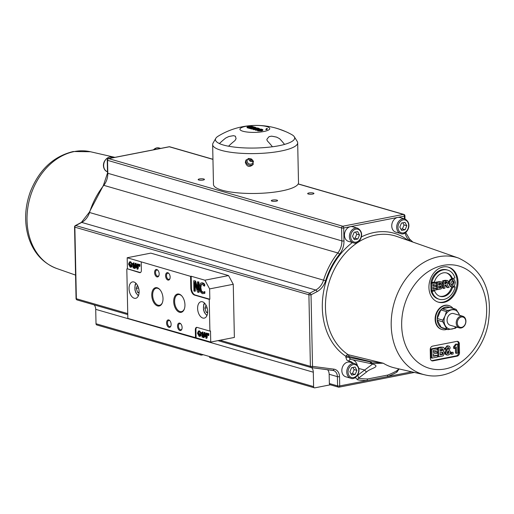 <?xml version="1.0" encoding="UTF-8"?>
<svg xmlns="http://www.w3.org/2000/svg" width="514" height="514" viewBox="0 0 514 514"><rect width="100%" height="100%" fill="white"/><g stroke="black" fill="none" stroke-linecap="round" stroke-linejoin="round"><path stroke-width="0.77" d="M170.989 325.677A3.142 1.825 78.9 0 1 169.973 326.621A3.142 1.825 78.9 0 1 167.487 322.998A3.142 1.825 78.9 0 1 168.772 320.46A3.142 1.825 78.9 0 1 170.07 320.961M169.999 278.421A3.142 1.825 78.9 0 1 168.984 279.372A3.142 1.825 78.9 0 1 166.491 275.742A3.142 1.825 78.9 0 1 167.782 273.21A3.142 1.825 78.9 0 1 169.08 273.705M181.956 328.844A3.142 1.825 78.9 0 1 180.947 329.795A3.142 1.825 78.9 0 1 178.454 326.165A3.142 1.825 78.9 0 1 179.739 323.634A3.142 1.825 78.9 0 1 181.037 324.128M184.475 308.593A8.693 5.056 78.9 0 1 181.506 311.619A8.693 5.056 78.9 0 1 174.612 301.577A8.693 5.056 78.9 0 1 178.178 294.561A8.693 5.056 78.9 0 1 182.059 296.244M159.025 275.253A3.142 1.825 78.9 0 1 158.016 276.204A3.142 1.825 78.9 0 1 155.524 272.574A3.142 1.825 78.9 0 1 156.809 270.043A3.142 1.825 78.9 0 1 158.106 270.537M162.533 302.258A8.693 5.056 78.9 0 1 159.565 305.277A8.693 5.056 78.9 0 1 152.671 295.235A8.693 5.056 78.9 0 1 156.237 288.219A8.693 5.056 78.9 0 1 160.117 289.902M203.525 292.325L202.291 292.479L200.878 291.046L200.222 287.75L200.723 284.795L202.118 284.139L204.129 286.067L204.09 284.409L202.098 282.963L200.935 282.989L200.049 283.792L199.336 287.493L200.222 291.714L202.31 293.667L204.283 293.353L204.244 291.714L202.998 292.524M201.591 284.107L202.118 284.139M201.899 284.094L201.334 284.672L200.826 287.634L201.482 290.93L203.319 292.434M204.855 291.592L204.887 293.237L204.283 293.353M204.887 293.237L204.052 293.578M201.218 282.906L202.702 282.848L203.833 283.439L203.229 283.561M203.833 283.439L204.701 284.287L204.09 284.409M204.701 284.287L204.733 285.951L204.129 286.067M201.334 284.672L200.723 284.795M197.672 290.005L194.922 281.074L193.714 280.728L193.926 291.065L194.722 291.29L194.536 282.379L197.556 292.113L198.507 292.382L198.288 282.051L197.498 281.82L197.672 290.005M193.714 280.728L195.526 280.959L197.62 287.763M195.526 280.959L194.922 281.074M195.185 284.486L195.326 291.175L194.722 291.29M197.498 281.82L198.899 281.929L199.117 292.267L198.507 292.382M198.899 281.929L198.288 282.051M140.425 272.555A3.039 1.767 78.9 0 1 140.219 272.516L127.421 268.822L127.183 257.745L150.827 253.126L228.537 275.575L233.26 284.281L234.371 337.441L210.734 342.054L196.104 337.833L195.937 329.712A3.039 1.767 78.9 0 1 196.888 327.36M228.537 275.575L204.893 280.194L209.622 288.9L233.26 284.281M209.622 288.9L209.834 299.232L209.23 299.354L209.898 331.1L210.502 330.984L210.734 342.054M209.834 299.232L195.211 295.01A6.072 3.534 78.9 0 1 191.426 288.046L191.182 276.23L204.893 280.194M209.23 299.354L194.6 295.126A6.072 3.534 78.9 0 1 190.822 288.161L190.578 276.352L191.182 276.23M127.183 257.745L190.578 276.352M138.157 264.292L138.542 266.226L138.6 264.421L138.157 264.292L139.204 264.305L138.6 264.421M138.998 266.136L138.542 266.226M136.955 266.079L136.583 266.875L136.975 266.984M136.583 266.875L135.972 266.991L136.93 264.948L136.975 267.28L135.972 266.991M135.6 267.466L136.987 267.865L137.013 269.105L137.411 269.214L137.379 267.98L137.816 268.102L137.373 267.396L137.302 264.048L136.981 263.952L135.6 267.466M137.302 264.048L136.981 263.952M137.906 263.933L137.977 267.28L137.373 267.396M137.977 267.28L138.407 267.402L137.803 267.518M138.407 267.402L138.42 267.987L137.816 268.102M137.996 268.07L138.015 269.098L137.411 269.214M133.03 263.933L133.113 267.974L133.512 268.09L133.402 262.905L132.252 263.855L132.265 264.472L133.03 263.933M133.036 264.286L132.265 264.472M134.006 262.782L134.115 267.974L133.512 268.09M130.158 264.504L132.117 264.774L130.158 264.504L130.17 265.115L131.109 265.385L131.128 266.342L130.203 266.605L128.988 264.196L129.091 263.194L130.113 262.468L131.436 263.791L130.1 261.877L129.547 261.838L128.551 264.112L130.241 267.235L131.391 267.145M132.117 264.774L132.156 266.689L131.552 266.805L131.507 264.89M132.156 266.689L130.852 267.113M130.241 267.235L131.552 266.805M129.547 261.838L130.704 261.761L132.047 263.676L131.436 263.791M130.042 262.448L129.091 263.194M129.708 262.436L130.113 262.468M129.695 263.072L129.592 264.08L130.916 266.509M135.15 263.341L136.069 263.316L135.15 263.341L134.334 268.411L134.649 268.507L135.465 263.431M136.069 263.316L135.253 268.385L134.649 268.507M138.883 264.504L139.024 266.368L139.326 264.633L138.883 264.504L139.93 264.517L139.326 264.633M139.93 264.517L139.949 265.359L139.345 265.481M139.949 265.359L139.866 266.316L139.262 266.432M141.209 262.089L141.376 270.21A3.039 1.767 78.9 0 1 140.129 272.664A3.039 1.767 78.9 0 1 139.609 272.638L127.421 268.822M196.104 337.833L127.845 318.404L126.81 268.938M195.5 337.949L195.333 329.827A3.039 1.767 78.9 0 1 196.579 327.373A3.039 1.767 78.9 0 1 197.1 327.405L209.898 331.1M182.104 327.476A3.797 2.21 -101.1 0 0 180.864 323.91A3.797 2.21 -101.1 0 0 177.773 324.469A3.797 2.21 -101.1 0 0 178.808 329.757A3.797 2.21 -101.1 0 0 181.879 329.114A3.797 2.21 -101.1 0 0 182.104 327.476M170.147 277.052A3.797 2.21 -101.1 0 0 168.9 273.487A3.797 2.21 -101.1 0 0 165.816 274.046A3.797 2.21 -101.1 0 0 166.851 279.333A3.797 2.21 -101.1 0 0 169.916 278.691A3.797 2.21 -101.1 0 0 170.147 277.052M159.173 273.885A3.797 2.21 -101.1 0 0 157.933 270.319A3.797 2.21 -101.1 0 0 154.843 270.878A3.797 2.21 -101.1 0 0 155.877 276.166A3.797 2.21 -101.1 0 0 158.948 275.523A3.797 2.21 -101.1 0 0 159.173 273.885M139.101 291.566A8.352 4.857 78.9 0 1 135.67 298.313A8.352 4.857 78.9 0 1 129.303 291.046A8.352 4.857 78.9 0 1 132.471 281.916A8.352 4.857 78.9 0 1 139.101 291.566M207.662 311.375A8.352 4.857 78.9 0 1 204.238 318.121A8.352 4.857 78.9 0 1 197.871 310.854A8.352 4.857 78.9 0 1 201.038 301.724A8.352 4.857 78.9 0 1 207.662 311.375M163.009 298.473A9.342 5.436 -101.1 0 0 159.944 289.697A9.342 5.436 -101.1 0 0 152.356 291.078A9.342 5.436 -101.1 0 0 154.9 304.089A9.342 5.436 -101.1 0 0 162.45 302.508A9.342 5.436 -101.1 0 0 163.009 298.473M184.95 304.815A9.342 5.436 -101.1 0 0 181.885 296.038A9.342 5.436 -101.1 0 0 174.297 297.413A9.342 5.436 -101.1 0 0 176.842 310.43A9.342 5.436 -101.1 0 0 184.391 308.85A9.342 5.436 -101.1 0 0 184.95 304.815M171.136 324.308A3.797 2.21 -101.1 0 0 169.89 320.736A3.797 2.21 -101.1 0 0 166.806 321.301A3.797 2.21 -101.1 0 0 167.84 326.589A3.797 2.21 -101.1 0 0 170.905 325.947A3.797 2.21 -101.1 0 0 171.136 324.308M207.078 333.432L207.463 335.366L207.521 333.56L207.078 333.432L208.131 333.445L207.521 333.56M207.919 335.276L207.463 335.366M205.876 335.218L205.504 336.015L205.896 336.13M205.504 336.015L204.9 336.13L205.851 334.094L205.902 336.426L204.9 336.13M204.527 336.606L205.915 337.004L205.941 338.244L206.332 338.353L206.307 337.12L206.737 337.242L206.294 336.535L206.223 333.188L205.902 333.098L204.527 336.606M206.223 333.188L205.902 333.098M206.834 333.072L206.898 336.419L206.294 336.535M206.898 336.419L207.335 336.541L206.724 336.664M207.335 336.541L207.348 337.126L206.737 337.242M206.917 337.21L206.936 338.238L206.332 338.353M201.957 333.072L202.041 337.113L202.432 337.229L202.323 332.044L201.173 332.995L201.186 333.612L201.957 333.072M201.963 333.425L201.186 333.612M202.927 331.922L203.036 337.113L202.432 337.229M199.079 333.644L201.038 333.914L199.079 333.644L199.091 334.254L200.03 334.524L200.055 335.481L199.13 335.745L197.916 333.335L198.012 332.333L199.04 331.607L200.364 332.931L199.021 331.016L198.475 330.984L197.479 333.252L199.169 336.374L200.312 336.284M201.038 333.914L201.083 335.828L200.473 335.95L200.434 334.036M201.083 335.828L199.773 336.252M199.169 336.374L200.473 335.95M198.475 330.984L199.631 330.9L200.968 332.815L200.364 332.931M198.963 331.588L198.012 332.333M198.635 331.575L199.04 331.607M198.616 332.211L198.52 333.22L199.837 335.655M200.055 335.481L199.734 335.629M204.071 332.481L204.996 332.455L204.071 332.481L203.255 337.557L203.576 337.647L204.386 332.571M204.996 332.455L204.18 337.525L203.576 337.647M207.804 333.644L208.183 335.578L208.254 333.772L207.804 333.644L208.857 333.657L208.254 333.772M208.857 333.657L208.877 334.505L208.266 334.62M208.877 334.505L208.793 335.456L208.183 335.578M351.55 367.735L355.052 367.047L356.877 370.401L355.206 374.436L351.704 375.117L349.88 371.77L351.55 367.735M350.721 378.22L345.787 376.794A7.594 5.917 -73.9 0 1 341.913 369.264A7.594 5.917 -73.9 0 1 347.74 362.113A7.594 5.917 -73.9 0 1 350.002 362.203L354.936 363.629A7.594 5.917 106.1 0 0 352.675 363.539A7.594 5.917 106.1 0 0 346.847 370.69A7.594 5.917 106.1 0 0 350.721 378.22C356.086 381.112 363.822 368.602 354.936 363.629M356.877 370.401L354.133 369.605L352.816 367.484M351.004 373.832L352.463 373.639L355.206 374.436M352.463 373.639L354.133 369.605M401.473 223.057L404.968 222.369L406.799 225.723L405.122 229.752L401.627 230.439L399.796 227.085L401.473 223.057M400.644 233.542L395.703 232.116A7.594 5.917 -73.9 0 1 391.829 224.586A7.594 5.917 -73.9 0 1 397.656 217.435A7.594 5.917 -73.9 0 1 399.918 217.525L404.859 218.951A7.594 5.917 106.1 0 0 402.597 218.861A7.594 5.917 106.1 0 0 396.769 226.012A7.594 5.917 106.1 0 0 400.644 233.542C406.009 236.434 413.744 223.924 404.859 218.951M406.799 225.723L404.055 224.926L402.738 222.806M400.926 229.154L402.378 228.961L405.122 229.752M402.378 228.961L404.055 224.926M207.624 312.685L206.242 312.287L204.848 308.214L206.018 305.104M207.11 307.77L204.848 308.214M207.662 312.011L206.242 312.287M139.056 292.877L137.675 292.479L136.281 288.405L137.45 285.296M138.542 287.962L136.281 288.405M139.095 292.203L137.675 292.479M253.344 161.145A3.052 2.936 30.8 0 1 248.737 158.44M253.383 161.255A3.187 3.071 30.8 0 1 248.615 158.46M252.933 160.342L250.71 160.4L249.586 158.537M250.71 160.4L251.346 159.34L251.976 159.314M251.038 158.762L251.346 159.34M236.074 138.671A69.686 7.954 87.2 0 0 235.399 136.204L233.574 135.677A69.686 62.265 60.4 0 0 228.756 136.557L225.768 137.996L228.756 136.576A69.686 62.265 60.4 0 1 233.574 135.696L235.399 136.223A69.686 7.954 87.2 0 1 236.074 138.69L234.911 140.637A72.5 56.501 106.1 0 0 228.576 146.201L228.563 146.233A39.649 9.226 -1.2 0 1 219.42 143.592A72.5 56.501 -73.9 0 1 225.768 138.015L225.768 138.015A72.5 56.501 -73.9 0 0 219.433 143.56L219.42 143.592M267.068 139.088L266.837 139.782L267.068 139.088A69.686 26.76 -85.5 0 1 269.098 136.653L271.52 136.178A69.686 67.302 -28.1 0 1 276.77 137.193L279.59 138.684A72.5 42.18 78.9 0 1 284.531 144.395A39.629 9.22 -1.2 0 0 294.265 136.718A39.629 9.22 -1.2 0 0 291.798 134.636A72.898 72.898 0 0 0 287.891 132.606A72.5 56.501 106.1 0 0 284.152 131.019L281.113 129.869A69.686 62.265 -119.6 0 0 276.243 128.224L274.444 127.703A72.898 72.898 0 0 0 218.161 136.178A39.629 9.22 -1.2 0 0 215.784 138.362A39.629 9.22 -1.2 0 0 219.433 143.56M228.576 146.201A39.629 9.22 -1.2 0 0 272.407 146.76L272.42 146.792A39.649 9.226 -1.2 0 0 284.538 144.428A72.5 42.18 78.9 0 0 279.59 138.703L279.59 138.703M272.407 146.76A72.5 42.18 -101.1 0 0 267.466 141.054L266.837 139.782M279.59 138.684L276.77 137.193M271.52 136.178L271.52 136.159A69.686 67.302 -28.1 0 1 276.77 137.174M267.068 139.069A69.686 26.76 -85.5 0 1 269.098 136.634L269.098 136.653M271.52 136.159L269.098 136.634M267.357 128.545A12.529 2.917 178.8 0 1 267.37 128.654A12.529 2.917 178.8 0 1 266.727 129.605L265.809 129.592L266.438 128.532L267.364 128.77M266.438 128.532L266.464 129.605M256.846 128.628L256.37 128.494L257.45 128.282L258.413 128.571L256.846 128.628M257.456 128.783L257.45 128.282M253.273 128.783L257.52 127.954L258.883 128.352L258.947 128.943L256.923 128.93L256.158 129.618L255.381 129.393L255.824 128.661L253.273 128.783L253.293 129.522L253.935 129.708L253.922 128.969M256.923 128.93L256.171 130.357L255.4 130.132L255.381 129.393M258.883 128.352L258.953 129.187M255.387 129.425L253.935 129.708M255.709 129.175L255.696 128.628M256.171 130.357L256.158 129.618M256.942 129.669L256.608 130.081L256.942 129.669M257.289 129.734L256.961 129.676M254.244 127.813L254.231 127.35L254.603 127.453L255.002 127.806L253.254 127.536L254.231 127.35M252.56 128.211L252.547 127.678L253.338 128.185L251.41 127.896L252.547 127.678M253.081 128.224L253.074 127.825L253.338 128.185M254.289 127.022L255.574 127.395L255.747 127.96L253.961 128.384L250.048 127.851L254.289 127.022M254.385 128.012L253.967 128.648M255.574 127.395L255.76 128.301M253.286 129.207L250.061 128.59L250.048 127.851M247.067 126.99L251.307 126.161L253.678 126.849L251.237 126.489L250.292 126.675L251.905 127.138L251.185 127.279L249.579 126.81L248.429 127.035L250.215 127.556L249.496 127.697L247.067 126.99L247.08 127.729L249.515 128.429L249.496 127.697M250.055 128.327L249.515 128.429M249.592 127.369L249.579 126.81M251.192 127.626L251.185 127.279M251.911 127.491L251.905 127.138M251.243 126.945L251.237 126.489M258.587 130.003L259.165 129.457L261.51 129.432L260.945 129.965L258.291 129.811M261.523 129.824L261.51 129.432L261.825 129.618M260.425 130.055L259.692 130.113M258.471 129.271L261.375 129.117L262.815 129.637L261.594 130.164L257.861 130.145L257.276 129.791L258.471 129.271M262.815 129.637L262.827 130.376L261.607 130.903L257.874 130.884L257.289 130.524L257.276 129.791M246.264 159.751A4.176 4.022 -149.2 0 0 253.344 163.953M248.391 158.505A3.187 3.071 -149.2 0 0 248.911 163.793A3.187 3.071 -149.2 0 0 253.428 161.396M245.332 162.366L245.872 160.297C250.89 157.278 253.28 158.704 253.049 164.564C249.483 167.603 246.906 166.87 245.332 162.366M242.955 131.243A14.893 3.463 178.8 0 1 253.023 125.512A14.893 3.463 178.8 0 1 268.559 130.003A14.893 3.463 178.8 0 1 242.955 131.243M294.265 136.718L297.233 141.44A42.521 9.894 178.8 0 1 297.67 142.796A42.521 9.894 178.8 0 1 265.083 153.114A42.521 9.894 178.8 0 1 217.184 148.893A42.521 9.894 178.8 0 1 212.642 144.575A42.521 9.894 178.8 0 1 213.021 143.2L215.784 138.362M297.67 142.796L298.505 182.663A42.521 9.894 178.8 0 1 256.197 193.45A42.521 9.894 178.8 0 1 213.477 184.449L212.642 144.575M453.811 313.636A6.078 4.735 106.1 0 0 447.077 320.363A6.078 4.735 106.1 0 0 450.437 325.311M462.761 316.219L453.618 313.579A6.072 4.735 106.1 0 0 447.084 320.363A6.072 4.735 106.1 0 0 450.245 325.253L459.387 327.893A6.072 4.735 106.1 0 0 465.626 323.37A6.072 4.735 106.1 0 0 462.761 316.219A6.072 4.735 106.1 0 0 456.226 323.004A6.072 4.735 106.1 0 0 459.387 327.893M459.445 315.262A9.869 7.691 106.1 0 0 458.655 313.283A9.869 7.691 106.1 0 0 451.735 309.82A9.869 7.691 106.1 0 0 445.008 315.949A9.869 7.691 106.1 0 0 445.208 325.548A9.869 7.691 106.1 0 0 452.134 329.018A9.869 7.691 106.1 0 0 456.072 326.936M456.676 327.11A10.922 8.507 -73.9 0 1 455.494 328.183L448.047 329.641A10.922 8.507 -73.9 0 1 446.788 329.011L442.901 321.88A10.922 8.507 -73.9 0 1 442.862 320.138L445.008 315.949L446.422 311.555A10.922 8.507 -73.9 0 1 447.643 310.443L455.096 308.985A10.922 8.507 -73.9 0 1 456.348 309.614L459.664 315.326M446.422 311.555L440.845 309.942L437.286 318.532L442.862 320.138M455.096 308.985L449.519 307.372L442.066 308.83L447.643 310.443M441.828 329.455A12.452 9.708 -73.9 0 1 441.622 329.403A12.452 9.708 -73.9 0 1 435.133 319.38A12.452 9.708 -73.9 0 1 448.536 305.47A12.452 9.708 -73.9 0 1 448.741 305.534M446.974 329.333A12.452 9.708 -73.9 0 1 445.741 329.667A12.452 9.708 -73.9 0 1 442.034 329.519A12.452 9.708 -73.9 0 1 435.551 319.496A12.452 9.708 -73.9 0 1 448.947 305.592A12.452 9.708 -73.9 0 1 453.027 308.387M450.187 307.571A11.012 8.584 106.1 0 0 437.748 315.32A11.012 8.584 106.1 0 0 444.135 328.51M442.066 308.83A10.922 8.507 106.1 0 0 440.845 309.942M437.286 318.532A10.922 8.507 106.1 0 0 437.324 320.267L442.901 321.88M448.047 329.641L442.464 328.028A10.922 8.507 106.1 0 1 441.211 327.399L446.788 329.011M441.211 327.399L437.324 320.267M428.933 287.525A18.221 14.206 106.1 0 0 438.423 302.193A18.221 14.206 106.1 0 0 457.126 288.63A18.221 14.206 106.1 0 0 448.542 267.177A18.221 14.206 106.1 0 0 428.933 287.525M459.516 352.726L459.33 343.866A3.039 2.364 106.1 0 0 457.749 341.418A3.039 2.364 106.1 0 0 456.843 341.386L432.595 346.121A3.039 2.364 106.1 0 0 430.231 349.546L430.417 358.406A3.039 2.364 106.1 0 0 431.998 360.854A3.039 2.364 106.1 0 0 432.904 360.886L457.152 356.151A3.039 2.364 106.1 0 0 459.516 352.726L458.597 352.463A3.039 2.364 -73.9 0 1 456.239 355.887L431.991 360.622A3.039 2.364 -73.9 0 1 431.561 360.661M457.287 323.017A5.313 4.144 -73.9 0 1 463.557 317.299A5.313 4.144 -73.9 0 1 463.75 326.249A5.313 4.144 -73.9 0 1 457.287 323.017M437.215 348.203L431.818 349.263L432.004 358.123L437.536 357.037L437.504 355.54L433.443 356.33L433.392 353.934L437.048 353.221L437.016 351.724L433.36 352.437L433.321 350.471L437.247 349.706L437.215 348.203L436.296 347.939L430.905 348.993L431.818 349.263M433.43 355.894L436.592 355.277L437.504 355.54M430.905 348.993L431.092 357.853L432.004 358.123M433.353 351.994L436.097 351.46L437.016 351.724M447.97 346.07L446.37 347.034L445.837 348.781L446.904 350.407L445.741 352.893L446.563 354.795L448.227 355.103L449.923 354.005L450.521 351.884L449.242 349.95L450.206 347.927L449.596 346.397L447.058 345.806L449.024 346.083M448.015 347.419L448.902 348.293L448.047 349.546L447.161 348.64L448.381 347.425M448.099 350.901L449.14 352.077L448.169 353.748L447.109 352.463L448.478 350.908M447.469 353.542L447.79 353.735M447.129 349.282L447.983 348.029L447.848 347.464M447.257 353.484L448.227 351.814L447.97 350.933M447.141 355.084L445.651 354.531L444.822 352.63L445.991 350.143L446.904 350.407M445.991 350.143L444.925 348.518L447.058 345.806M451.755 354.262L453.155 353.985L453.117 352.283L451.722 352.559L451.755 354.262L450.842 353.998L450.81 352.296L453.117 352.283M450.81 352.296L451.722 352.559M444.392 349.045L444.141 348.049L443.216 347.258L438.596 347.933L438.783 356.793L443.036 355.906L444.828 353.028L443.409 351.158L444.392 349.045M440.17 352.636L442.67 352.276L443.312 353.24L442.593 354.493L440.222 355.007L440.17 352.636M442.201 348.736L442.965 349.571L442.175 350.741L440.145 351.165L440.1 349.122L442.483 348.768M440.132 350.728L442.175 350.741M441.263 350.477L441.918 348.775M440.215 354.57L442.593 354.493M441.68 354.23L442.4 352.977L442.188 352.276M438.596 347.933L437.684 347.67L437.87 356.53L438.783 356.793M437.684 347.67L440.594 347.104L443.216 347.258M456.541 344.399L454.517 347.04L454.549 348.582L456.323 346.95L456.458 353.343L457.858 353.067L457.672 344.174L455.622 344.129L457.672 344.174M454.549 348.582L453.637 348.319L453.605 346.777L455.622 344.129M453.605 346.777L454.517 347.04M456.458 353.343L455.545 353.079L455.436 347.927M457.274 341.347A3.039 2.364 -73.9 0 1 458.411 343.603L458.597 352.463M451.041 279.757L449.731 281.698L449.493 283.644L450.348 286.253L452.519 286.838L454.633 285.411L455.372 282.462L454.511 279.802L453.579 279.237L451.041 279.757L450.129 279.494L451.427 278.948L453.579 279.237M450.752 283.342L452.384 280.477L453.611 280.862L454.106 282.674L452.487 285.566L451.266 285.154L450.752 283.342M451.44 285.321L453.194 282.411L452.545 280.451M451.266 286.812L450.348 286.549L448.574 283.381L448.812 281.434L450.129 279.494M439.65 289.228L441.128 288.887L442.618 286.491L441.436 284.936L442.252 283.169L441.275 281.685L437.427 282.25L437.581 289.633L439.65 289.228M438.783 288.142L438.738 286.169L441.211 286.131L440.755 287.712L438.783 288.142M438.77 287.699L440.755 287.712M438.603 284.518L440.408 284.589L438.712 284.942L438.68 283.233L440.665 282.944M437.581 289.633L436.669 289.369L436.514 281.98L441.275 281.685M436.514 281.98L437.427 282.25M439.843 287.448L440.305 285.88M439.496 284.319L440.074 282.97M440.427 282.918L441.063 283.612L440.408 284.589M436.27 282.475L431.779 283.349L431.933 290.738L436.54 289.832L436.514 288.585L433.129 289.247L433.09 287.249L436.135 286.651L436.11 285.405L433.064 285.996L433.026 284.364L436.296 283.722L436.27 282.475L435.358 282.212L430.861 283.086L431.779 283.349M433.122 288.804L435.602 288.322L436.514 288.585M430.861 283.086L431.021 290.468L431.933 290.738M433.051 285.559L436.11 285.405M446.775 286.221L447.694 287.654L449.152 287.371L446.994 284.518L448.549 282.154L447.572 280.483L443.543 281.055L443.698 288.438L444.925 288.193L444.861 285.109L445.76 285.032L446.775 286.221L445.863 285.957L445.227 285.039M447.694 287.654L446.775 287.39L445.863 285.957M443.698 288.438L442.785 288.174L442.631 280.785L445.208 280.284L447.572 280.483M446.647 281.723L447.289 282.494L444.835 283.934L444.796 282.064L446.839 281.749M445.741 283.76L444.828 283.497L446.377 282.231L445.734 281.46M442.631 280.785L443.543 281.055M448.079 267.055A18.221 14.206 -73.9 0 1 456.214 288.36A18.221 14.206 -73.9 0 1 437.973 302.052M447.694 270.094L446.782 269.831A15.189 11.835 106.1 0 0 430.912 282.25L431.824 282.514L434.401 282.013A12.15 9.47 -73.9 0 1 446.852 273.011A12.15 9.47 -73.9 0 1 452.378 278.498L454.954 277.997A15.189 11.835 106.1 0 0 447.694 270.094A15.189 11.835 106.1 0 0 431.824 282.514M446.39 272.895A12.15 9.47 -73.9 0 1 451.465 278.235L452.378 278.498M439.264 299.276L438.352 299.013A15.189 11.835 106.1 0 1 431.098 291.11L433.668 290.609L434.587 290.873L432.011 291.374A15.189 11.835 106.1 0 0 439.264 299.276A15.189 11.835 106.1 0 0 455.141 286.857L454.222 286.594L451.652 287.095A12.15 9.47 -73.9 0 1 439.656 296.212M458.591 258.092A60.819 47.404 106.1 0 0 438.513 256.756A60.819 47.404 106.1 0 0 391.681 315.333A60.819 47.404 106.1 0 0 424.866 374.847C451.941 381.754 481.946 356.446 488.069 324.18C493.177 291.881 483.353 269.85 458.591 258.092L396.892 236.479A64.468 50.243 106.1 0 0 375.606 235.065A64.468 50.243 106.1 0 0 327.489 288.29A64.468 50.243 106.1 0 0 348.203 354.686A2.281 1.722 -76.3 0 1 349 356.337L349.019 357.436A2.281 0.533 -1.2 0 0 345.89 357.41L345.871 356.311A66.743 52.017 -73.9 0 1 322.432 301.474A66.743 52.017 -73.9 0 1 352.424 242.505M357.898 374.571L357.911 375.104L372.74 363.97L371.616 363.751A2.281 0.495 -80 0 1 371.596 363.751A2.281 1.735 -78 0 1 371.526 363.739A2.281 1.735 -78 0 1 370.234 361.882L349.019 357.436L350.548 359.318M350.304 359.286L350.4 359.299A2.281 1.401 -88.3 0 0 348.955 361.181L346.789 360.076L345.89 357.41M372.367 363.488A2.281 1.793 -97.5 0 1 371.159 361.747L383.245 363.212L372.367 363.488A85.979 52.499 -103.6 0 0 371.468 363.623C382.512 366.823 370.183 368.146 366.784 371.834L358.521 378.201L357.911 375.104A2.281 0.533 -1.2 0 0 357.622 375.04M367.773 378.953L387.826 375.04A2.281 1.227 -111 0 0 387.537 376.582L367.054 380.585A2.281 1.388 -90.5 0 1 367.773 378.953A82.696 64.449 106.1 0 1 358.521 378.201A2.281 1.42 -80.1 0 0 357.596 379.807L355.225 377.475M387.826 375.04A82.696 64.449 106.1 0 0 396.975 370.684A2.281 1.112 -119.7 0 0 396.892 372.136A84.508 65.863 -73.9 0 1 387.537 376.582L411.778 371.847M398.806 368.872L396.975 370.684L398.864 368.885M358.939 368.512L364.85 370.067A2.281 1.76 59.7 0 0 366.784 371.834M350.31 359.292L371.526 363.739A2.281 1.735 -78 0 1 371.519 363.739A2.281 2.281 0 0 0 371.596 363.751A2.281 0.495 -80 0 1 371.468 363.623A2.281 1.793 80.9 0 1 370.234 361.882A88.986 54.747 78 0 1 371.159 361.747L349 356.337A2.281 0.533 178.8 0 0 345.871 356.311A2.281 1.388 -56.7 0 1 348.203 354.686L383.245 363.212A62.541 48.74 106.1 0 0 394.784 367.947L394.765 367.94M451.652 287.095L452.564 287.358A12.15 9.47 -73.9 0 1 440.112 296.36A12.15 9.47 -73.9 0 1 434.587 290.873M431.098 291.11L432.011 291.374M455.141 286.857L452.564 287.358M414.355 372.438A1.516 0.887 78.9 0 1 414.252 372.464L339.092 387.151A1.516 0.887 -101.1 0 1 338.835 387.138A1.516 1.182 -73.9 0 1 338.379 387.119L330.155 384.742A1.516 1.182 -73.9 0 1 329.358 383.521L329.166 374.263A7.594 5.917 106.1 0 0 327.591 369.72M96.015 323.743A1.516 1.182 106.1 0 0 96.805 324.964L201.025 355.071A1.516 1.182 -73.9 0 1 200.235 353.85L96.015 323.743L95.713 309.344L313.302 372.2A7.594 5.917 106.1 0 0 311.722 367.658M94.21 304.886A7.594 5.917 -73.9 0 1 95.713 309.344M330.374 384.806L314.844 387.839A1.516 1.182 -73.9 0 1 314.395 387.819A1.516 1.182 -73.9 0 1 313.604 386.599L313.302 372.2M313.604 386.599L209.378 356.491A1.516 1.182 106.1 0 0 210.168 357.712L314.395 387.819M209.378 356.491L200.235 353.85M203.3 354.737L201.482 355.09A1.516 1.182 -73.9 0 1 201.025 355.071M198.789 179.99A3.142 0.732 178.8 0 1 198.16 179.566A3.142 0.732 178.8 0 1 201.282 178.769A3.142 0.732 178.8 0 1 204.437 179.431A3.142 0.732 178.8 0 1 202.304 180.17A3.142 0.732 178.8 0 1 198.789 179.99M271.932 201.115A3.142 0.732 178.8 0 1 271.296 200.691A3.142 0.732 178.8 0 1 274.418 199.895A3.142 0.732 178.8 0 1 277.573 200.563A3.142 0.732 178.8 0 1 275.44 201.295A3.142 0.732 178.8 0 1 271.932 201.115M308.297 194.009A3.142 0.732 178.8 0 1 307.668 193.585A3.142 0.732 178.8 0 1 310.79 192.789A3.142 0.732 178.8 0 1 313.945 193.457A3.142 0.732 178.8 0 1 311.812 194.196A3.142 0.732 178.8 0 1 308.297 194.009M404.383 218.816L404.325 216.137L350.381 226.674A7.594 5.917 -73.9 0 1 352.643 226.764L357.577 228.19A7.594 5.917 106.1 0 0 355.315 228.1A7.594 5.917 106.1 0 0 349.488 235.251A7.594 5.917 106.1 0 0 353.362 242.775L348.428 241.355A7.594 5.917 -73.9 0 1 344.553 233.825A7.594 5.917 -73.9 0 1 350.381 226.674L343.712 227.978A1.516 0.887 -101.1 0 0 342.767 226.237L403.381 214.396A1.516 0.887 78.9 0 1 404.325 216.137A1.516 0.353 -1.2 0 0 404.929 215.835L404.993 218.996M353.645 238.393L355.103 238.2L356.774 234.166L355.457 232.045M355.103 238.2L357.847 238.991L354.345 239.678L352.52 236.324L354.191 232.289L357.693 231.608L359.517 234.956L357.847 238.991M359.517 234.956L356.774 234.166M201.482 290.93L200.878 291.046M200.826 287.634L200.222 287.75M202.901 292.363L202.291 292.479M202.702 282.848L202.098 282.963M190.822 288.161L191.426 288.046M194.6 295.126L195.211 295.01M130.704 261.761L130.1 261.877M129.592 264.08L128.988 264.196M139.609 272.638L140.219 272.516M199.631 330.9L199.021 331.016M198.52 333.22L197.916 333.335M195.333 329.827L195.937 329.712M127.748 313.585L76.361 298.737L74.858 227.169L308.901 294.779A1.516 0.353 -1.2 0 0 311.028 294.805A1.516 0.765 -117.7 0 0 309.769 293.179L315.763 290.031A15.189 11.835 106.1 0 0 323.563 280.111A69.101 53.854 -73.9 0 1 337.833 252.952A15.189 11.835 106.1 0 0 341.855 240.886L341.585 227.946A1.516 0.353 -1.2 0 0 343.712 227.978L343.982 240.912A1.516 0.353 178.8 0 1 341.855 240.886L107.811 173.276L107.542 160.336A1.516 0.353 178.8 0 1 107.233 160.137L107.51 173.07A1.516 0.353 -1.2 0 0 107.811 173.276A15.189 11.835 106.1 0 1 103.789 185.342L337.833 252.952A1.516 0.443 -141.6 0 1 339.555 254.192A67.578 52.666 106.1 0 0 325.6 280.753L89.52 212.5A69.101 53.854 -73.9 0 1 103.789 185.342A1.516 0.443 38.4 0 0 103.41 185.374L107.51 173.07M75.365 225.588A1.516 1.516 0 0 0 74.556 226.963A1.516 0.353 178.8 0 0 74.858 227.169A1.516 1.182 -73.9 0 1 75.731 225.569L81.72 222.421A1.516 0.765 62.3 0 0 81.36 222.44L75.365 225.588A1.516 0.765 62.3 0 1 75.731 225.569L309.769 293.179A1.516 1.182 -73.9 0 0 308.901 294.779L310.398 366.347A1.516 1.182 -73.9 0 0 311.188 367.568A1.516 1.182 -73.9 0 0 311.33 367.6A1.516 0.944 -82.6 0 0 311.42 367.619A1.516 0.944 -82.6 0 0 312.525 366.373A1.516 0.353 178.8 0 1 310.398 366.347L220.031 340.242M353.24 364.587A6.682 5.211 -73.9 0 1 358.065 373.427A6.682 5.211 -73.9 0 1 348.826 375.233A6.682 5.211 -73.9 0 1 353.24 364.587M403.162 219.908A6.682 5.211 -73.9 0 1 407.987 228.749A6.682 5.211 -73.9 0 1 398.748 230.555A6.682 5.211 -73.9 0 1 403.162 219.908M153.468 149.818A7.594 5.917 -73.9 0 1 156.847 147.871A7.594 5.917 -73.9 0 1 159.115 147.961L160.67 148.411M207.071 315.255A6.682 3.887 78.9 0 1 203.672 309.724A6.682 3.887 78.9 0 1 204.739 303.318M138.504 295.447A6.682 3.887 78.9 0 1 135.105 289.915A6.682 3.887 78.9 0 1 136.171 283.51M257.957 128.802L257.951 128.429M254.61 127.838L254.603 127.453M251.153 128.905L251.14 128.166M251.963 129.123L251.95 128.384M259.178 130.1L259.165 129.457M257.874 130.884L257.861 130.145M261.607 130.903L261.594 130.164M443.081 265.41A53.231 41.486 106.1 0 0 407.904 350.24A53.231 41.486 106.1 0 0 481.502 335.86A53.231 41.486 106.1 0 0 443.081 265.41M447.983 348.029L448.902 348.293M448.227 351.814L449.14 352.077M445.651 354.531L446.563 354.795M444.822 352.63L445.741 352.893M444.925 348.518L445.837 348.781M442.046 349.308L442.965 349.571M442.4 352.977L443.312 353.24M440.594 347.104L441.507 347.368M440.19 350.715L441.108 350.978M440.671 354.48L441.584 354.744M453.194 282.411L454.106 282.674M448.574 283.381L449.493 283.644M448.812 281.434L449.731 281.698M451.575 285.302L452.487 285.566M451.427 278.948L452.346 279.211M439.001 287.654L439.92 287.917M438.705 284.55L439.515 284.782M438.937 281.511L439.856 281.775M440.44 286.401L441.359 286.664M440.151 283.349L441.063 283.612M445.208 280.284L446.12 280.548M446.377 282.231L447.289 282.494M361.426 236.896A66.743 52.017 -73.9 0 1 408.097 240.404M352.777 363.006A8.449 6.586 106.1 0 0 348.955 361.181M352.9 359.826A10.723 8.359 -73.9 0 1 357.288 365.094M329.358 383.521L337.589 385.898A1.516 1.182 -73.9 0 0 338.379 387.119A1.516 1.516 0 0 0 339.092 387.151A1.516 0.887 -101.1 0 0 339.715 385.924A1.516 0.353 178.8 0 1 337.589 385.898L337.396 376.64A1.516 0.353 -1.2 0 0 339.523 376.666L339.715 385.924L367.054 380.585A84.508 65.863 -73.9 0 1 357.596 379.807M399.127 368.943L396.892 372.136M459.33 343.866L458.411 343.603M457.152 356.151L456.239 355.887M432.904 360.886L431.991 360.622M325.6 280.753A16.705 13.017 -73.9 0 1 317.022 291.663L311.028 294.805L312.525 366.373L333.952 369.161A1.516 0.944 97.4 0 1 332.841 370.401A1.516 0.944 97.4 0 1 332.751 370.388L311.51 367.619M333.952 369.161A9.111 7.1 -73.9 0 1 339.523 376.666M329.166 374.263L337.396 376.64A7.594 5.917 106.1 0 0 333.445 370.53A7.594 5.917 106.1 0 0 332.911 370.408M409.388 238.971A1.516 0.899 129.5 0 1 409.594 239.081A1.516 0.899 129.5 0 1 409.542 240.513A16.705 13.017 -73.9 0 1 405.058 232.848M410.333 241.188A67.578 52.666 106.1 0 0 409.542 240.513M298.152 183.993L403.381 214.396A1.516 1.182 -73.9 0 1 403.831 214.409L298.204 183.896M343.982 240.912A16.705 13.017 -73.9 0 1 339.555 254.192M317.022 291.663A1.516 0.765 -117.7 0 0 315.763 290.031L81.72 222.421A15.189 11.835 106.1 0 0 89.52 212.5L89.192 212.423L103.41 185.374M212.95 159.385L169.337 146.786A1.516 1.182 -73.9 0 1 169.787 146.798A1.516 1.516 0 0 0 169.08 146.766L108.46 158.614A1.516 0.887 78.9 0 1 108.724 158.627A1.516 1.182 -73.9 0 0 107.542 160.336L341.585 227.946A1.516 1.182 -73.9 0 1 342.767 226.237L108.724 158.627L169.337 146.786A1.516 0.887 -101.1 0 0 169.08 146.766A1.516 0.887 -101.1 0 0 168.843 146.882M114.905 157.355L90.458 151.746A60.819 47.404 106.1 0 0 74.331 151.553A60.819 47.404 106.1 0 0 27.846 207.527A60.819 47.404 106.1 0 0 56.726 268.501L75.564 275.099M74.556 226.963L76.053 298.531A1.516 0.353 -1.2 0 0 76.361 298.737A1.516 1.182 -73.9 0 0 77.151 299.958A1.516 1.182 -73.9 0 0 77.286 299.99M107.477 171.747A7.594 5.917 -73.9 0 1 103.757 164.165A7.594 5.917 -73.9 0 1 109.572 157.111A7.594 5.917 -73.9 0 1 111.834 157.2L113.395 157.65M355.881 229.141A6.682 5.211 -73.9 0 1 360.706 237.988A6.682 5.211 -73.9 0 1 351.467 239.794A6.682 5.211 -73.9 0 1 355.881 229.141M153.204 149.87L156.693 147.865L159.115 147.961M204.443 303.016L203.672 304.661L203.486 309.653L204.437 312.589L206.911 315.647M135.876 283.208L135.105 284.852L134.919 289.845L135.869 292.781L138.343 295.839M286.08 131.79A72.898 72.898 0 0 0 275.331 127.954M256.949 129.008L256.961 129.746M259.564 128.667L259.576 129.406M254.494 128.134L254.507 128.873M256.255 127.71L256.274 128.449M441.622 329.403L442.034 329.519M448.536 305.47L448.947 305.592M371.596 363.751L372.721 363.97M424.866 374.847L394.784 367.947M333.445 370.53L311.42 367.619A1.516 1.516 0 0 1 311.188 367.568L217.975 340.641M412.903 242.088L409.594 239.081L405.668 232.431M404.929 215.835A1.516 1.516 0 0 0 403.831 214.409M81.36 222.44L89.192 212.423M108.46 158.614A1.516 1.516 0 0 0 107.233 160.137M76.053 298.531A1.516 1.516 0 0 0 77.151 299.958L127.768 314.581M56.726 268.501C42.752 263.136 33.281 252.509 28.321 236.62C24.184 222.048 24.833 207.155 30.281 191.934C39.013 169.883 53.315 156.417 73.187 151.527L90.458 151.746M212.95 159.269L169.787 146.798M107.619 171.785C102.845 170.834 100.641 160.786 109.418 157.104L111.834 157.2M353.362 242.775C358.727 245.673 366.463 233.163 357.577 228.19"/></g></svg>
